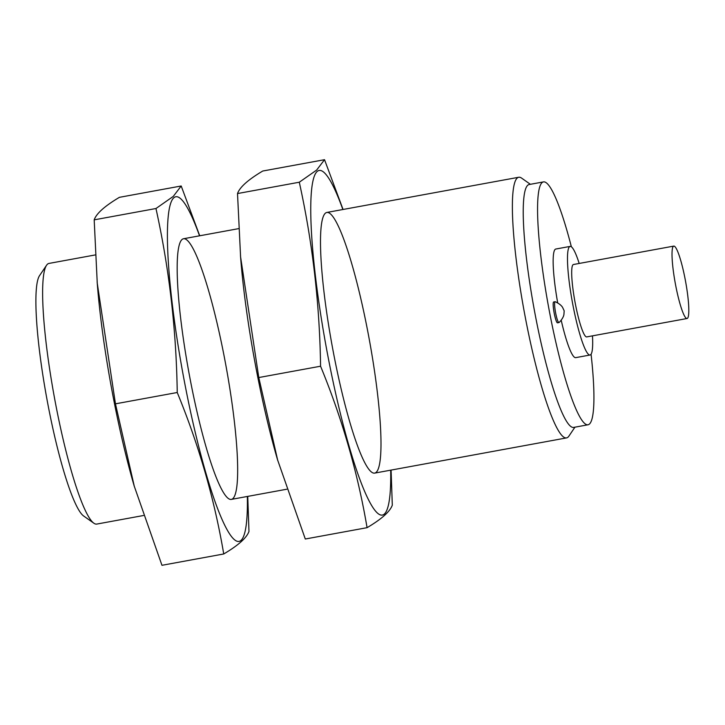 <?xml version="1.0" encoding="UTF-8"?>
<svg xmlns="http://www.w3.org/2000/svg" width="725" height="725" viewBox="0 0 725 725"><rect width="100%" height="100%" fill="white"/><g stroke="black" fill="none" stroke-linecap="round" stroke-linejoin="round"><path stroke-width="1.09" d="M95.41 254.91L48.965 263.429A132.503 18.832 79.6 0 0 47.451 264.208A132.503 18.832 79.6 0 0 46.554 265.268L39.549 275.636A123.468 17.545 79.6 0 0 46.817 398.532A123.468 17.545 79.6 0 0 83.647 516.001L93.869 523.214A132.503 18.832 79.6 0 0 96.778 524.075L143.432 515.52M46.554 265.268A132.503 18.832 79.6 0 0 54.348 397.155A132.503 18.832 79.6 0 0 93.869 523.214M530.383 184.304L521.619 178.123A132.503 18.832 79.6 0 0 518.719 177.262A132.503 18.832 79.6 0 0 517.206 178.042A132.503 18.832 79.6 0 0 525.154 316.608A132.503 18.832 79.6 0 0 566.524 437.909A132.503 18.832 79.6 0 0 568.944 436.069L574.934 427.179M571.373 246.799A123.468 17.545 79.6 0 0 543.469 181.903L529.141 184.531A123.468 17.545 79.6 0 0 527.737 185.256A123.468 17.545 79.6 0 0 535.132 314.378A123.468 17.545 79.6 0 0 573.692 427.406L588.029 424.778A123.468 17.545 79.6 0 0 591.074 354.199M543.469 181.903A123.468 17.545 79.6 0 0 542.064 182.627A123.468 17.545 79.6 0 0 549.468 311.75A123.468 17.545 79.6 0 0 588.029 424.778M579.193 263.456A55.209 7.848 79.6 0 0 570.122 246.409L555.785 249.038A55.209 7.848 79.6 0 0 555.16 249.364A55.209 7.848 79.6 0 0 557.688 302.851M561.213 320.269A55.209 7.848 79.6 0 0 575.713 357.642L590.041 355.014A55.209 7.848 79.6 0 0 592.479 335.856M558.93 322.571L557.498 322.833A10.603 1.504 -100.4 0 1 554.19 313.137A10.603 1.504 -100.4 0 1 553.556 302.044A10.603 1.504 -100.4 0 1 553.673 301.981L555.105 301.718A10.603 1.504 79.6 0 0 554.987 301.781A10.603 1.504 79.6 0 0 555.622 312.874A10.603 1.504 79.6 0 0 558.93 322.571A10.603 1.504 79.6 0 0 559.048 322.516A10.603 1.504 79.6 0 0 559.057 322.507M570.122 246.409A55.209 7.848 79.6 0 0 569.497 246.736A55.209 7.848 79.6 0 0 572.804 304.473A55.209 7.848 79.6 0 0 590.041 355.014M673.779 246.101L573.439 264.507A36.803 5.229 79.6 0 0 573.022 264.725A36.803 5.229 79.6 0 0 575.233 303.213A36.803 5.229 79.6 0 0 586.724 336.907L687.055 318.511A36.803 5.229 79.6 0 0 685.56 281.363A36.803 5.229 79.6 0 0 673.779 246.101A36.803 5.229 79.6 0 0 673.353 246.319A36.803 5.229 79.6 0 0 675.564 284.807A36.803 5.229 79.6 0 0 687.055 318.511M559.048 322.516L559.392 322.217C564.15 317.242 563.941 313.816 563.914 314.532L564.186 310.835L562.627 307.482C562.944 308.243 561.902 304.708 555.232 301.736A10.603 1.504 79.6 0 0 555.105 301.718M247.343 496.462A175.196 24.895 -100.4 0 1 197.155 440.283A175.196 24.895 -100.4 0 1 173.81 197.789A175.196 24.895 -100.4 0 1 199.529 235.806M181.993 239.531A132.503 18.832 -100.4 0 1 226.617 369.433A132.503 18.832 -100.4 0 1 228.411 498.537A132.503 18.832 -100.4 0 1 188.89 372.469A132.503 18.832 -100.4 0 1 181.096 240.591A132.503 18.832 -100.4 0 1 181.993 239.531M199.719 235.77L181.196 185.99L173.275 196.393L155.966 208.519C169.233 268.712 176.32 330.047 177.235 392.506C198.913 445.195 214.419 499.017 223.735 553.972C238.28 545.372 246.69 537.859 248.974 531.443L247.742 496.38M223.735 553.972L161.965 565.301L134.161 485.922A175.196 24.895 -100.4 0 1 97.458 285.831A175.196 24.895 -100.4 0 1 97.132 281.717M134.397 486.756L115.456 403.834L97.259 283.239L94.187 219.847C96.38 213.512 104.79 206.009 119.417 197.327L181.196 185.99M94.187 219.847L155.966 208.519M115.456 403.834L177.235 392.506M390.675 470.162A175.196 24.895 -100.4 0 1 340.496 413.984A175.196 24.895 -100.4 0 1 317.142 171.49A175.196 24.895 -100.4 0 1 342.862 209.516M325.335 213.232A132.503 18.832 -100.4 0 1 369.949 343.142A132.503 18.832 -100.4 0 1 371.744 472.238A132.503 18.832 -100.4 0 1 332.222 346.178A132.503 18.832 -100.4 0 1 324.428 214.292A132.503 18.832 -100.4 0 1 325.335 213.232M343.061 209.48L324.528 159.699L316.608 170.103L299.298 182.22C312.566 242.422 319.662 303.748 320.568 366.216C342.245 418.896 357.751 472.718 367.077 527.673C381.613 519.073 390.023 511.569 392.307 505.153L391.083 470.09M367.077 527.673L305.298 539.01L277.494 459.632A175.196 24.895 -100.4 0 1 240.791 259.541A175.196 24.895 -100.4 0 1 240.473 255.427M277.738 460.457L258.789 377.544L240.591 256.949L237.519 193.557C239.712 187.222 248.122 179.709 262.749 171.028L324.528 159.699M237.519 193.557L299.298 182.22M258.789 377.544L320.568 366.216M231.32 499.398L286.765 489.23M374.653 473.108L566.524 437.909M183.507 238.752L238.743 228.62M326.839 212.452L518.719 177.262M97.458 285.831L97.25 283.239M240.791 259.541L240.582 256.949"/></g></svg>
